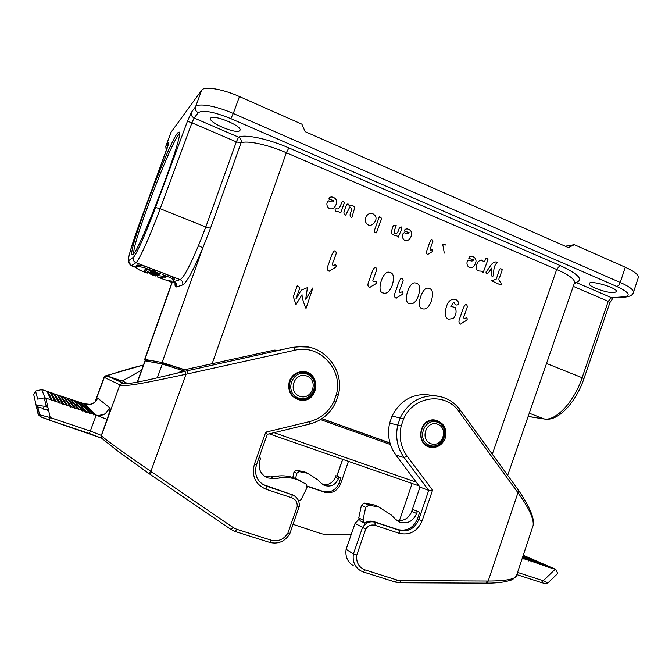 <?xml version="1.0" encoding="UTF-8"?>
<svg xmlns="http://www.w3.org/2000/svg" width="672" height="672" viewBox="0 0 672 672"><rect width="100%" height="100%" fill="white"/><g stroke="black" fill="none" stroke-linecap="round" stroke-linejoin="round"><path stroke-width="1.01" d="M445.242 438.11C447.224 428.392 443.755 422.352 434.834 420.008C419.042 417.581 414.91 445.301 430.769 447.334C437.581 447.938 442.411 444.872 445.242 438.11M523.244 555.257L555.836 569.386L523.127 555.618M523.102 555.694L550.687 567.68L550.948 568.327L551.536 567.966M550.687 567.68L523.051 555.853M523.026 555.929L547.924 566.765L548.184 567.412L548.78 567.05M547.924 566.765L522.967 556.088M522.942 556.164L545.16 565.849L545.42 566.496L546.017 566.126M545.16 565.849L522.892 556.332M522.866 556.408L542.388 564.925L542.648 565.572L543.245 565.211M542.388 564.925L522.808 556.576M522.782 556.651L539.608 564.001L539.868 564.648L540.464 564.287M539.608 564.001L522.724 556.828M522.698 556.903L536.819 563.077L537.088 563.724L537.684 563.363M536.819 563.077L522.64 557.08M522.614 557.155L534.03 562.153L534.29 562.8L534.895 562.439M534.03 562.153L522.556 557.332M522.53 557.407L531.233 561.221L531.493 561.876L532.098 561.515M531.233 561.221L522.472 557.592M522.446 557.668L528.427 560.297L528.688 560.944L529.292 560.582M528.427 560.297L522.388 557.852M522.362 557.928L525.613 559.356L525.882 560.011L526.478 559.65M525.613 559.356L522.304 558.113M522.27 558.197L523.06 559.079L523.664 558.718M522.791 558.424L522.253 558.247M353.321 565.732C347.525 562.052 345.122 556.567 346.122 549.276L353.38 554.005C352.363 561.456 354.808 567.067 360.721 570.822L363.434 571.998L360.721 570.822M434.297 419.966L437.153 421.403M365.719 529.082C368.096 525.605 371.188 524.345 375.001 525.302L399.244 533.324C409.802 535.584 417.438 531.401 422.15 520.783L432.558 490.157L407.123 456.179C400.772 447.25 398.79 437.195 401.167 426.006L403.595 418.933C413.398 395.665 445.729 391.768 458.968 411.592L517.734 492.4C528.931 507.965 534.064 518.969 533.14 525.42L516.348 576.055C514.5 579.323 505.109 580.978 488.174 581.036L400.663 580.608L397.177 580.062L365.131 569.923C358.806 567.344 356.017 562.414 356.756 555.122L365.719 529.082L355.051 523.387L346.122 549.276M355.051 523.387L358.856 519.347M411.138 513.03L419.975 487.108L395.884 455.028C389.147 445.595 387.064 434.969 389.617 423.15L397.765 425.04C395.161 437.119 397.286 447.98 404.149 457.615L428.702 490.384L419.975 487.108M403.595 418.933L392.087 415.985L389.617 423.15M392.087 415.985C399.479 401.646 410.676 394.489 425.695 394.514L431.298 395.304M432.558 490.157L428.702 490.384L418.79 519.532L417.43 518.91L419.706 512.24L412.524 509.326L411.835 511.35C408.82 518.347 403.788 521.363 396.757 520.388M417.43 518.91C413.406 527.965 406.896 531.527 397.891 529.586L373.783 521.581C370.558 520.607 367.483 521.136 364.568 523.169L362.989 520.128L358.772 517.877L360.226 520.842L364.039 522.9M518.7 490.526L488.174 581.036L487.124 583.153L486.133 583.162L487.192 581.045M356.756 555.122L353.38 554.005L362.494 527.528C365.635 522.698 369.81 520.926 375.01 522.22L373.783 521.581M401.167 426.006L397.765 425.04L400.294 417.715C407.828 403.057 419.244 395.741 434.549 395.766L425.695 394.514M516.659 490.871L517.633 489.031M555.836 569.386L557.584 573.233L556.92 574.232M557.088 574.073L547.772 583.069L543.253 580.751L541.229 582.515L516.835 574.602L541.22 582.515M340.939 477.708L335.891 475.684L340.939 477.708L339.083 483.042C335.798 490.283 330.456 493.08 323.081 491.442L307.314 486.142M348.432 461.362L340.662 483.764C337.352 491.039 331.993 493.853 324.584 492.206L307.322 486.41M293.084 524.345L321.518 533.795L324.946 534.366L351.095 534.845M419.706 512.24L412.524 509.326M417.337 511.434L416.64 513.492C413.146 521.228 407.576 524.135 399.932 522.203L395.716 519.456L391.373 515.063L378.89 507.083L369.029 505.134L365.677 507.368L362.989 520.128M379.621 507.352L374.497 505L364.165 503.042L361.427 505.277L358.772 517.877M338.99 477.044L338.419 478.691C335.572 484.873 331.002 487.15 324.736 485.537L321.283 483.294L317.713 479.732L307.499 473.239L298.964 471.584L296.713 473.365L295.588 478.64M308.498 473.626L304.676 471.904L296.226 470.257L293.983 472.021L292.824 477.473M335.891 475.684L335.328 477.305C332.724 483.101 328.448 485.444 322.501 484.336M389.945 442.924L321.947 418.622M166.219 150.78L165.782 146.32L171.049 132.224L201.659 90.208C204.154 85.94 222.44 88.914 239.459 96.566L233.276 113.484L620.239 282.458L625.279 267.238L574.308 244.692L565.211 246.221M177.652 132.896L179.491 132.149C183.288 136.744 138.575 253.672 132.77 254.52L132.359 254.713C125.815 257.048 167.336 145.471 177.652 132.896M170.125 277.553C172.771 279.098 173.998 280.157 173.813 280.72L174.334 279.283C174.518 278.712 173.3 277.654 170.663 276.1L163.262 273.269L162.725 274.722L170.125 277.553L170.663 276.1M165.026 276.511L158.08 275.621L157.567 277.024C162.439 278.099 165.068 278.258 165.455 277.486C165.64 276.956 164.732 276.032 162.725 274.722M172.964 282.618L168.017 280.787L172.964 282.618L173.309 281.047M135.887 266.935L136.416 265.499C136.777 264.743 139.684 265.02 145.135 266.33L152.603 269.186L152.074 270.648L144.598 267.792C139.146 266.473 136.248 266.188 135.887 266.935C135.719 267.548 137.113 268.691 140.07 270.362L147.286 273.109L147.798 271.698L145.295 269.791M150.637 272.95L157.223 275.268L150.637 272.95L151.586 271.496M151.544 272.496L158.617 274.63L152.183 272.177L154.3 273.176L151.544 272.496L152.452 270.967M151.964 272.286L152.771 270.757M150.226 272.21L149.268 273.655C148.89 273.034 156.164 275.764 155.585 275.999L153.796 275.209M154.375 269.892L160.877 272.378L160.339 273.832L153.838 271.345L154.375 269.892L153.611 271.463L155.988 272.37M155.921 272.563L153.132 271.698L154.073 270.203M152.83 271.849L153.846 272.278L152.267 272.135L159.239 274.344L152.83 271.849L153.644 270.312M152.267 272.135L153.266 270.665M151.141 272.698L157.34 275.209L157.928 274.94L151.141 272.698L152.015 271.202M150.268 273.134L156.106 275.78L152.88 274.369L156.82 275.453L150.268 273.134L151.116 271.656M149.797 273.37L150.738 271.866M185.01 369.835L162.103 362.485L202.625 248.396C202.314 247.573 200.928 246.649 198.475 245.633L205.817 226.993L236.317 141.868L191.94 122.833L160.18 208.706L205.817 226.993L210.496 228.245L202.625 248.396C193.242 270.648 186.572 282.828 182.633 284.945L176.518 286.944C175.358 287.28 174.863 285.944 175.031 282.954M172.166 282.509L144.9 359.444L162.103 362.485M144.9 359.444L150.016 361.721M150.528 361.813L168.748 364.862L184.733 369.944M321.787 418.732L389.995 443.108M625.279 267.238C634.469 271.446 638.812 274.89 638.316 277.586L633.394 292.505C633.847 289.96 629.462 286.616 620.239 282.458C619.34 284.777 618.181 286.112 616.77 286.457L230.849 118.642C213.679 111.72 202.81 109.746 198.248 112.711L194.082 118.003L238.594 137.164C244.843 133.955 268.229 138.835 288.893 147.924L559.952 265.474C578.441 274.109 583.825 279.762 576.097 282.45L611.453 297.662L623.944 296.822C631.361 295.705 628.967 292.253 616.77 286.457M239.728 130.654L239.996 130.25C242.558 125.882 211.579 113.408 210.613 118.448C208.345 122.674 236.687 134.509 239.728 130.654M614.208 292.606L616.426 291.69C618.366 288.128 589.68 279.602 589.21 283.576C587.647 286.306 607.278 293.395 614.208 292.606M574.308 244.692L568.361 247.607L305.122 131.628L301.888 124.186L239.459 96.566M574.896 282.08L574.535 282.736C575.098 279.476 569.15 275.066 556.693 269.506L286.348 152.737C267.758 144.581 246.725 140.12 241.021 142.918L210.496 228.245M173.384 281.778L180.138 279.619C183.742 277.544 189.848 266.213 198.475 245.633M241.021 142.918L236.317 141.868L238.594 137.164C240.836 138.482 241.651 140.406 241.021 142.918M153.678 275.52L150.864 274.21M150.847 274.26L152.821 274.806M152.754 274.982L149.268 273.655M153.132 271.698L159.608 274.168L157.744 273.042L160.339 273.832M153.359 271.589L153.896 270.136M156.769 273.504L154.728 272.798L156.769 273.504M153.056 271.74L153.586 270.287M152.485 272.026L153.014 270.581M156.828 274.142L155.408 273.655L156.828 274.142M152.183 272.177L152.712 270.732M151.813 272.362L152.334 270.925M151.36 272.588L151.889 271.152M150.856 272.84L151.376 271.412M157.979 275.898L156.87 275.327M150.478 273.034L150.998 271.606M150.066 273.235L150.587 271.816M144.598 267.792L145.135 266.33M147.286 273.109C145.144 271.757 144.161 270.808 144.337 270.245C144.665 269.48 147.244 269.615 152.074 270.648M170.192 281.82L172.586 282.475L170.192 281.82M173.813 280.72C173.376 281.476 170.344 281.156 164.707 279.745L157.567 277.024M171.385 282.064L170.629 281.778L171.41 282.013M169.075 281.224L171.898 282.156L169.142 281.039M179.5 133.938C172.334 138.113 131.183 245.952 133.871 253.302M390.432 444.536L320.485 419.572M416.304 482.21L274.075 432.676M182.935 370.642L162.33 364.022L145.001 360.814L137.206 382.158M299.62 396.236C311.951 400.789 319.099 380.436 306.743 376.001C294.42 371.322 287.162 391.843 299.62 396.236M430.979 443.747C442.378 447.955 449.056 428.324 437.64 424.225C426.25 419.899 419.471 439.698 430.979 443.747M262.668 484.386L292.118 494.718L266.339 486.158L261.442 483.496M289.321 381.2C287.23 391.532 291.119 397.891 300.989 400.268C319.536 402.545 321.132 370.877 302.425 371.624C296.167 372.011 291.799 375.203 289.321 381.2M44.226 406.241L43.201 409.021L44.226 406.241L47.872 407.198M110.04 407.963L105.084 413.868C102.001 415.598 98.776 415.934 95.416 414.884L107.058 419.345C109.376 412.801 110.376 409.004 110.04 407.963L97.684 398.152L96.18 400.529M97.684 398.152C95.105 403.452 90.896 405.426 85.058 404.074L95.416 414.884L94.374 414.532L84.168 403.78L83.689 404.006M101.749 438.211L49.35 420.101L50.224 417.572L45.788 398.051L44.948 397.765L41.74 389.567L46.964 391.314L51.391 400.596L46.964 391.314M47.989 391.658L50.291 392.431L54.877 401.134L52.206 400.226L47.989 391.658L47.292 391.986M51.316 392.776L53.609 393.54L58.733 402.444L56.07 401.537L51.316 392.776L50.635 393.086M54.634 393.884L56.927 394.649L62.588 403.746L59.926 402.847L54.634 393.884L53.987 394.187M57.943 394.993L60.228 395.758L66.436 405.056L63.781 404.149L57.943 394.993L57.322 395.287M61.253 396.102L63.529 396.866L70.283 406.358L67.62 405.46L61.253 396.102L60.648 396.388M64.546 397.202L66.822 397.967L74.113 407.66L71.467 406.762L64.546 397.202L63.966 397.48M67.83 398.303L70.106 399.067L77.944 408.962L75.298 408.064L67.83 398.303L67.276 398.572M71.114 399.403L73.382 400.168L81.766 410.256L79.128 409.357L71.114 399.403L70.577 399.664M74.39 400.504L76.65 401.26L85.579 411.55L82.942 410.659L74.39 400.504L73.861 400.747M77.658 401.596L79.909 402.352L89.393 412.843L86.764 411.953L77.658 401.596L77.146 401.839M80.917 402.688L83.16 403.444L93.198 414.137L90.569 413.246L80.917 402.688L80.422 402.923M84.168 403.78L90.115 404.351C96.44 402.251 95.348 400.957 96.398 400.184L95.945 401.1M123.589 383.149L124.53 383.468M127.705 383.569L121.75 380.629C122.447 381.041 129.091 377.471 141.674 369.928M123.018 382.998L107.428 375.95L121.766 380.999M108.553 376.345L106.588 375.564L143.472 365.014C125.303 369.39 107.495 375.564 107.108 375.74L104.32 377.395L119.876 384.846L122.758 382.973M95.063 401.848L104.118 377.227L107.293 375.883M94.374 414.532L93.576 414.91L93.198 414.137M90.569 413.246L89.771 413.616L89.393 412.843M86.764 411.953L85.957 412.322L85.579 411.55M82.942 410.659L82.144 411.029L81.766 410.256M79.128 409.357L78.322 409.735L77.944 408.962M75.298 408.064L74.491 408.433L74.113 407.66M71.467 406.762L70.661 407.131L70.283 406.358M67.62 405.46L66.822 405.829L66.436 405.056M63.781 404.149L62.975 404.527L62.588 403.746M59.926 402.847L59.119 403.217L58.733 402.444M56.07 401.537L55.255 401.915L54.877 401.134M52.206 400.226L51.391 400.596M45.788 398.051L51.005 399.823M44.957 397.765L37.682 399.126L35.549 391.07L33.667 394.338L36.128 405.166L44.411 406.232M41.74 389.567L35.549 391.07M44.797 406.308L46.234 406.694M43.201 409.004L48.619 410.533M293.555 495.314L291.161 494.164M303.022 371.633L308.053 373.825M165.32 375.934L187.076 370.801L186.203 369.398L274.327 350.104L278.746 350.322L292.362 347.34L302.207 346.534M123.522 383.124L125.076 383.552M177.282 373.111L182.532 370.801L177.274 373.111C158.239 377.605 148.352 380.041 136.046 382.368C128.159 383.712 123.757 383.93 122.833 383.023L122.59 382.973M186.203 369.398L182.532 370.801M123.648 383.166L122.791 383.023L120.019 384.905C122.388 387.979 157.5 380.276 186.001 374.237L295.084 350.179C319.645 343.896 343.3 369.625 336.42 394.33L333.908 401.537C328.759 411.944 320.695 418.622 309.7 421.571L265.734 432.172L254.386 464.234C251.454 476.095 255.335 484.428 266.02 489.241L291.883 497.801C295.68 499.363 297.444 502.278 297.184 506.554L287.91 533.081C283.853 539.465 278.3 541.842 271.27 540.212L236.704 529.276L233.234 527.596L150.872 471.358C127.512 455.398 102.858 437.8 101.422 435.666L119.876 384.846M151.838 472.038L149.73 474.071L148.772 473.399L150.872 471.358L186.001 374.237L184.901 371.314M149.73 474.071L141.532 468.283M299.057 506.873L289.817 533.694L287.91 533.081M299.191 506.822L297.184 506.554M267.271 434.305L265.734 432.172M335.664 402.402L333.908 401.537M338.167 394.968L336.42 394.33M292.362 347.34L187.076 370.801L188.126 373.733M96.172 415.145L90.334 431.038L50.224 417.572L38.153 414.422L40.522 416.808L49.342 420.101L40.018 416.438M101.388 437.489L101.422 435.666L102.094 438.606M258.997 457.691L260.627 458.245L259.871 460.387C257.813 468.401 260.316 474.23 267.38 477.868L274 478.708L280.585 477.876C286.541 477.145 292.278 477.784 297.797 479.774L306.18 484.168L307.012 487.696L301.073 499.615L298.704 501.22M259.081 457.464L260.627 458.245M264.272 476.095L270.799 476.918L277.309 476.095C283.198 475.381 288.868 476.011 294.319 477.985L300.04 480.682M501.01 285.113L491.61 280.837L496.272 279.082L498.716 271.975C499.33 268.691 500.506 267.952 502.244 269.741L499.8 276.839C496.852 281.24 502.076 281.635 501.01 285.113M491.728 268.078L489.275 271.597C487.15 274.546 486.058 274.663 486.007 271.967C489.728 268.254 491.921 260.173 497.65 262.315C494.642 264.272 493.332 268.674 493.727 275.52C491.912 277.183 491.156 276.167 491.467 272.454L491.728 268.078M460.664 324.122C457.002 322.652 460.228 317.772 461.294 313.967C462.563 309.305 465.889 300.35 467.368 306.659L464.638 314.563C462.857 318.083 463.495 319.141 466.544 317.738C469.014 320.309 464.201 321.082 460.664 324.122M476.263 268.741C476.188 263.794 477.851 260.887 481.27 260.014C483.008 261.374 484.218 261.652 484.907 260.837C485.671 257.72 486.688 257.326 487.964 259.644L483.025 272.975C482.446 269.228 478.212 273.076 476.263 268.741M469.493 267.548C466.712 266.305 465.864 261.408 468.804 259.988C471.215 261.4 472.777 261.366 473.491 259.871L468.829 258.342C469.577 254.209 477.044 256.855 475.885 262.046C474.6 266.431 472.466 268.271 469.493 267.548M448.459 319.217C444.704 317.444 444.251 312.598 447.107 304.693C450.786 296.47 458.346 298.427 458.842 304.206C456.674 305.752 455.003 305.071 453.827 302.165L450.794 306.348L455.129 307.49C456.809 311.128 456.254 314.79 453.466 318.494L448.459 319.217M422.486 308.776C415.321 308.146 421.974 286.885 428.022 288.212C432.608 288.599 433.692 292.933 431.273 301.224C428.879 307.339 425.947 309.859 422.486 308.776M427.778 254.461C424.973 253.285 427.442 249.631 428.257 246.75C429.223 243.222 431.768 236.452 432.911 241.273L430.819 247.246C429.458 249.9 429.946 250.715 432.289 249.698C434.188 251.689 430.492 252.202 427.778 254.461M409.5 303.551C402.284 302.912 408.979 281.568 415.069 282.912C419.689 283.307 420.781 287.666 418.354 295.982C415.943 302.123 412.986 304.651 409.5 303.551M396.228 298.217C392.431 296.688 395.766 291.732 396.866 287.851C398.177 283.105 401.612 273.991 403.166 280.442L400.344 288.481C398.496 292.06 399.168 293.152 402.335 291.74C404.905 294.386 399.907 295.142 396.228 298.217M404.989 240.408C402.091 239.106 401.201 234.108 404.25 232.68C406.753 234.142 408.383 234.108 409.122 232.596L404.275 231C405.04 226.783 412.81 229.547 411.617 234.839C410.29 239.308 408.08 241.164 404.989 240.408M383.216 292.984C375.883 292.312 382.662 270.816 388.853 272.185C393.548 272.605 394.666 276.998 392.204 285.373C389.752 291.564 386.761 294.101 383.216 292.984M391.238 231.848L393.246 225.725L396.161 225.406L394.153 231.269C394.036 234.377 397.354 235.561 399.118 228.505C401.444 226.019 402.209 226.498 401.402 229.958L398.152 237.25C397.446 234.478 391.213 236.41 391.238 231.848M369.734 287.557C365.87 286.003 369.247 281.022 370.364 277.116C371.7 272.328 375.178 263.147 376.757 269.657L373.901 277.763C372.028 281.366 372.708 282.458 375.925 281.056C378.546 283.727 373.464 284.474 369.734 287.557M376.438 232.856C372.632 232.504 375.068 229.278 375.724 226.867L379.277 216.821C383.846 217.552 379.453 222.356 379.109 225.322L376.438 232.856M365.652 222.004C363.661 216.275 370.39 210.336 374.472 215.032C379.848 219.19 369.944 231.008 365.652 222.004M329.171 271.253C325.214 269.657 328.675 264.625 329.809 260.669C331.162 255.83 334.715 246.548 336.344 253.151L333.43 261.341C331.523 264.986 332.212 266.104 335.504 264.692C338.192 267.406 332.993 268.136 329.171 271.253M345.685 215.166C341.989 213.814 345.106 209.395 346.08 205.943C347.357 203.448 348.365 203.322 349.104 205.573C351.641 204.784 353.522 205.489 354.724 207.698L351.8 217.736C349.784 216.502 349.549 214.452 351.103 211.604C352.187 209.765 351.767 208.202 349.86 206.9L345.685 215.166M336.067 211.403C334.538 209.664 334.832 208.765 336.949 208.715C337.873 209.286 338.848 208.698 339.864 206.968L342.426 201.172L344.45 202.465L340.721 212.906C338.764 211.722 337.21 211.218 336.067 211.403M295.974 304.609L293.303 296.68L297.242 285.667L299.872 287.851L295.94 298.855L301.308 290.17L307.44 287.633L305.693 299.216L312.858 287.893L306.004 308.498C303.299 302.123 301.972 297.52 302.022 294.697L295.974 304.609M329.658 208.706C326.626 207.346 325.685 202.222 328.868 200.785C331.498 202.306 333.194 202.297 333.959 200.743L328.894 199.072C329.683 194.754 337.806 197.66 336.571 203.062C335.202 207.631 332.892 209.513 329.658 208.706M445.696 245.028C443.167 243.365 442.327 243.928 443.192 246.725L444.276 253.109M555.24 569.192L543.253 580.751L517.566 572.393M363.569 572.023L395.43 582.103L397.177 580.062M440.32 396.581L434.549 395.766C445.099 396.564 453.608 401.268 460.093 409.87L460.068 409.828M395.884 455.028L404.149 457.615L407.123 456.179M422.15 520.783L418.79 519.532C414.75 528.62 408.223 532.19 399.185 530.242L397.891 529.586M399.244 533.324L399.185 530.242L375.01 522.22L375.001 525.302M400.663 580.608L399.714 582.775L395.43 582.103L363.502 572.023M365.131 569.923L363.434 571.998M458.968 411.592L460.102 409.878L518.734 490.568C529.981 507.301 534.786 518.918 533.14 525.42M324.584 492.206L323.081 491.442M340.662 483.764L339.083 483.042M336.932 476.036L342.728 459.371M399.412 520.699L412.121 483.487M369.029 505.134L364.745 503.076M368.449 505.109L364.165 503.042M365.677 507.368L361.427 505.277M416.64 513.492L411.835 511.35M299.443 471.61L296.696 470.282M298.964 471.584L296.226 470.257M296.713 473.365L293.983 472.021M338.419 478.691L335.328 477.305M492.307 454.171L556.693 269.506L559.952 265.474M288.893 147.924L286.348 152.737L212.125 363.72M171.049 132.224L165.959 146L168.916 142.078L167.378 147.672L139.717 222.818C131.729 244.448 126.554 262.366 129.066 260.35L133.375 257.258C135.719 256.091 146.336 232.386 155.509 207.488L187.202 121.867L191.461 112.19L195.569 106.747L201.659 90.208M182.633 284.945C183.238 282.517 182.406 280.745 180.138 279.619L135.929 262.702L131.527 265.583L135.912 267.254M147.773 271.774L149.688 272.513M157.08 275.327L158.046 275.696M173.359 281.534L174.115 281.82C176.291 282.904 177.097 284.609 176.518 286.944M528.15 416.413L544.186 418.908L529.259 413.196M546.521 363.468L582.12 377.731L608.21 301.342L573.283 286.356M198.248 112.711C195.787 111.359 194.897 109.368 195.569 106.747C197.963 102.757 216.208 105.907 233.276 113.484L230.849 118.642M165.782 146.32L166.614 149.713M129.066 260.35C128.461 262.718 129.276 264.466 131.527 265.583L128.209 261.542C128.335 259.762 127.613 261.148 130.242 251.051L139.692 222.886M155.509 207.488L160.18 208.706C150.184 235.872 138.524 261.601 135.929 262.702C133.594 261.542 132.745 259.728 133.375 257.258M583.926 378.748C575.938 402.15 558.718 421.252 544.984 419.093L544.186 418.908C555.618 421.394 574.132 401.932 582.12 377.731L583.926 378.748L609.932 302.56L613.082 297.889M574.115 283.954L576.097 282.45L574.812 282.198M609.932 302.56L608.21 301.342L611.453 297.662L625.212 297.074M191.461 112.19C190.806 114.752 191.68 116.684 194.082 118.003L191.94 122.833C189.412 121.817 187.841 121.498 187.202 121.867M623.944 296.822L625.54 297.058C630.168 296.461 632.789 294.949 633.394 292.505M168.916 142.078L168.706 143.716M139.717 222.818L168.848 143.279M168.403 365.803L168.748 364.862M145.236 360.822L137.466 382.108M162.33 364.022L157.307 377.832M298.452 398.009C313.051 403.393 321.502 379.31 306.886 374.06C292.286 368.508 283.685 392.818 298.452 398.009M297.671 398.681L300.863 399.378C318.394 401.503 319.889 371.818 302.207 372.439C288.095 371.792 284.147 394.556 297.671 398.681M300.224 372.196L299.368 372.002L300.224 372.196M296.075 398.849L298.04 398.756M302.484 372.439L300.762 371.742M429.643 445.376C443.142 450.349 451.038 427.115 437.531 422.268C424.04 417.127 416.002 440.58 429.643 445.376M428.677 445.939L430.584 446.435C446.46 449.761 450.584 422.016 434.406 420.748C420.722 418.538 415.397 441.882 428.677 445.939M265.465 485.629L266.339 486.158L266.02 489.241M44.293 397.891L46.267 406.602M95.306 401.604L104.32 377.395M107.058 419.336L101.312 435.506M33.65 394.262L38.153 414.422M38.38 414.59L36.481 405.972L37.775 406.938L39.69 415.052M43.42 408.408L37.775 406.938M48.174 408.568L47.578 410.189M101.657 438.068L101.186 435.355L90.334 431.038L89.376 433.507L49.35 420.101M295.033 496.238L292.118 494.718L291.883 497.801M235.326 531.544L269.732 542.422L271.27 540.212M149.764 474.096L231.025 529.486L233.234 527.596M307.776 347.021L298.318 346.685L293.824 347.39L295.084 350.179M236.704 529.276L235.225 531.527L231.025 529.486L235.225 531.527M256.402 464.789L254.386 464.234M309.523 424.074L309.7 421.571M277.309 476.095L280.585 477.876M270.799 476.918L274 478.708M430.769 447.334L428.702 446.779M516.348 576.055L512.408 579.734L505.235 581.725C499.044 582.708 493.03 583.187 487.183 583.153M486.116 583.162L399.773 582.775M547.764 583.078L545.538 583.708L541.313 582.548M336.832 476.003L342.619 459.337M378.89 507.083L374.497 505M399.932 522.203L398.009 521.262M307.499 473.239L304.676 471.904M324.736 485.537L323.165 484.772M574.51 282.82L507.696 475.339M171.956 282.45L144.648 359.47M131.225 265.7L136.097 267.557M147.697 271.984L149.612 272.714M173.695 281.887L175.258 283.265M528.125 416.472L544.614 419.042M419.068 485.898L269.245 433.843M299.141 372.053L302.207 372.439M425.662 445.133L428.635 445.922M431.382 420.134L434.406 420.748M264.146 485.134L265.02 485.654C256.872 481.244 254.024 474.306 256.469 464.839L267.338 434.12M104.118 377.227C105.664 375.589 106.604 375.11 106.94 375.791L107.134 375.866M106.856 375.824L122.858 382.981M105.134 413.843C99.49 415.615 96.247 415.968 95.416 414.893M299.225 506.73C299.72 501.32 297.612 497.414 292.9 495.012L291.942 494.458M300.989 400.268L297.57 399.504M338.302 394.951C345.164 370.222 323.526 343.577 298.318 346.685L296.839 346.643M148.772 473.399L117.734 451.004L102.127 438.631M149.73 474.079L231.034 529.486M235.267 531.544L269.732 542.422C278.292 544.387 284.978 541.506 289.783 533.761M267.145 434.356L309.599 424.082C321.485 420.89 330.179 413.675 335.681 402.444M335.698 402.402L338.285 394.993M101.783 438.253L89.376 433.507M294.319 477.985L297.797 479.774M264.289 476.104L267.38 477.868"/></g></svg>
